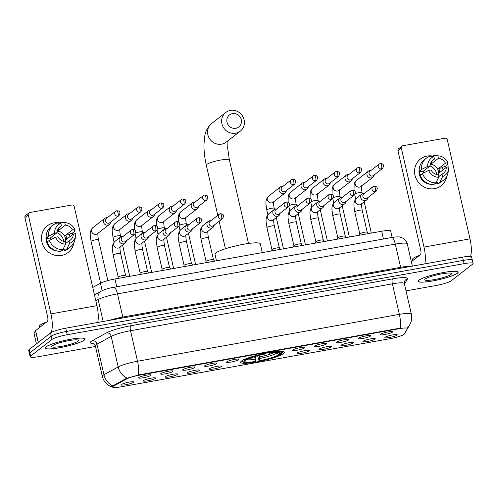 <?xml version="1.0" encoding="UTF-8"?>
<svg xmlns="http://www.w3.org/2000/svg" width="498" height="498" viewBox="0 0 498 498"><rect width="100%" height="100%" fill="white"/><g stroke="black" fill="none" stroke-linecap="round" stroke-linejoin="round"><path stroke-width="0.75" d="M283.462 353.58A22.391 3.349 167.1 0 0 284.277 352.341A22.391 3.349 167.1 0 0 265.092 353.343A22.391 3.349 167.1 0 0 241.437 361.106A22.391 3.349 167.1 0 0 240.621 362.345A22.391 3.349 167.1 0 0 259.813 361.343A22.391 3.349 167.1 0 0 283.462 353.58M358.548 338.217A6.337 0.946 -12.9 0 1 364.959 336.082A6.337 0.946 -12.9 0 1 370.624 335.658A6.337 0.946 -12.9 0 1 370.437 336.088A6.337 0.946 -12.9 0 1 363.472 338.341A6.337 0.946 -12.9 0 1 358.323 338.478A6.337 0.946 -12.9 0 1 358.548 338.217M336.58 342.151A6.337 0.946 -12.9 0 1 342.998 340.01A6.337 0.946 -12.9 0 1 348.662 339.592A6.337 0.946 -12.9 0 1 348.476 340.022A6.337 0.946 -12.9 0 1 341.504 342.275A6.337 0.946 -12.9 0 1 336.355 342.412A6.337 0.946 -12.9 0 1 336.58 342.151M314.618 346.085A6.337 0.946 -12.9 0 1 321.036 343.944A6.337 0.946 -12.9 0 1 326.7 343.527A6.337 0.946 -12.9 0 1 326.514 343.956A6.337 0.946 -12.9 0 1 319.542 346.203A6.337 0.946 -12.9 0 1 314.394 346.347A6.337 0.946 -12.9 0 1 314.618 346.085M292.656 350.013A6.337 0.946 -12.9 0 1 299.068 347.878A6.337 0.946 -12.9 0 1 304.732 347.461A6.337 0.946 -12.9 0 1 304.546 347.884A6.337 0.946 -12.9 0 1 297.58 350.138A6.337 0.946 -12.9 0 1 292.432 350.275A6.337 0.946 -12.9 0 1 292.656 350.013M226.764 361.816A6.337 0.946 -12.9 0 1 233.176 359.674A6.337 0.946 -12.9 0 1 238.841 359.257A6.337 0.946 -12.9 0 1 238.654 359.687A6.337 0.946 -12.9 0 1 231.688 361.934A6.337 0.946 -12.9 0 1 226.54 362.077A6.337 0.946 -12.9 0 1 226.764 361.816M204.796 365.744A6.337 0.946 -12.9 0 1 211.214 363.608A6.337 0.946 -12.9 0 1 216.879 363.191A6.337 0.946 -12.9 0 1 216.692 363.615A6.337 0.946 -12.9 0 1 209.72 365.868A6.337 0.946 -12.9 0 1 204.572 366.005A6.337 0.946 -12.9 0 1 204.796 365.744M182.834 369.678A6.337 0.946 -12.9 0 1 189.252 367.543A6.337 0.946 -12.9 0 1 194.917 367.119A6.337 0.946 -12.9 0 1 194.73 367.549A6.337 0.946 -12.9 0 1 187.758 369.802A6.337 0.946 -12.9 0 1 182.61 369.939A6.337 0.946 -12.9 0 1 182.834 369.678M160.873 373.612A6.337 0.946 -12.9 0 1 167.284 371.471A6.337 0.946 -12.9 0 1 172.949 371.054A6.337 0.946 -12.9 0 1 172.762 371.483A6.337 0.946 -12.9 0 1 165.797 373.737A6.337 0.946 -12.9 0 1 160.649 373.874A6.337 0.946 -12.9 0 1 160.873 373.612M138.905 377.546A6.337 0.946 -12.9 0 1 145.323 375.405A6.337 0.946 -12.9 0 1 150.987 374.988A6.337 0.946 -12.9 0 1 150.801 375.417A6.337 0.946 -12.9 0 1 143.829 377.665A6.337 0.946 -12.9 0 1 138.681 377.808A6.337 0.946 -12.9 0 1 138.905 377.546M380.509 334.283A6.337 0.946 -12.9 0 1 386.927 332.147A6.337 0.946 -12.9 0 1 392.592 331.73A6.337 0.946 -12.9 0 1 392.405 332.154A6.337 0.946 -12.9 0 1 385.433 334.407A6.337 0.946 -12.9 0 1 380.285 334.544A6.337 0.946 -12.9 0 1 380.509 334.283M363.142 341.223A6.337 0.946 -12.9 0 1 369.553 339.082A6.337 0.946 -12.9 0 1 375.218 338.665A6.337 0.946 -12.9 0 1 375.031 339.088A6.337 0.946 -12.9 0 1 368.059 341.342A6.337 0.946 -12.9 0 1 362.918 341.479A6.337 0.946 -12.9 0 1 363.142 341.223M341.174 345.151A6.337 0.946 -12.9 0 1 347.592 343.016A6.337 0.946 -12.9 0 1 353.256 342.593A6.337 0.946 -12.9 0 1 353.07 343.022A6.337 0.946 -12.9 0 1 346.098 345.276A6.337 0.946 -12.9 0 1 340.949 345.413A6.337 0.946 -12.9 0 1 341.174 345.151M319.212 349.086A6.337 0.946 -12.9 0 1 325.624 346.95A6.337 0.946 -12.9 0 1 331.295 346.527A6.337 0.946 -12.9 0 1 331.108 346.957A6.337 0.946 -12.9 0 1 324.136 349.21A6.337 0.946 -12.9 0 1 318.988 349.347A6.337 0.946 -12.9 0 1 319.212 349.086M297.25 353.02A6.337 0.946 -12.9 0 1 303.662 350.878A6.337 0.946 -12.9 0 1 309.326 350.461A6.337 0.946 -12.9 0 1 309.14 350.891A6.337 0.946 -12.9 0 1 302.168 353.138A6.337 0.946 -12.9 0 1 297.026 353.281A6.337 0.946 -12.9 0 1 297.25 353.02M209.39 368.75A6.337 0.946 -12.9 0 1 215.808 366.609A6.337 0.946 -12.9 0 1 221.473 366.192A6.337 0.946 -12.9 0 1 221.286 366.621A6.337 0.946 -12.9 0 1 214.314 368.869A6.337 0.946 -12.9 0 1 209.166 369.012A6.337 0.946 -12.9 0 1 209.39 368.75M187.429 372.685A6.337 0.946 -12.9 0 1 193.84 370.543A6.337 0.946 -12.9 0 1 199.511 370.126A6.337 0.946 -12.9 0 1 199.325 370.549A6.337 0.946 -12.9 0 1 192.353 372.803A6.337 0.946 -12.9 0 1 187.204 372.94A6.337 0.946 -12.9 0 1 187.429 372.685M165.467 376.613A6.337 0.946 -12.9 0 1 171.878 374.477A6.337 0.946 -12.9 0 1 177.543 374.054A6.337 0.946 -12.9 0 1 177.356 374.484A6.337 0.946 -12.9 0 1 170.384 376.737A6.337 0.946 -12.9 0 1 165.243 376.874A6.337 0.946 -12.9 0 1 165.467 376.613M143.499 380.547A6.337 0.946 -12.9 0 1 149.917 378.412A6.337 0.946 -12.9 0 1 155.581 377.988A6.337 0.946 -12.9 0 1 155.395 378.418A6.337 0.946 -12.9 0 1 148.423 380.671A6.337 0.946 -12.9 0 1 143.275 380.808A6.337 0.946 -12.9 0 1 143.499 380.547M121.537 384.481A6.337 0.946 -12.9 0 1 127.949 382.34A6.337 0.946 -12.9 0 1 133.62 381.922A6.337 0.946 -12.9 0 1 133.433 382.352A6.337 0.946 -12.9 0 1 126.461 384.599A6.337 0.946 -12.9 0 1 121.313 384.742A6.337 0.946 -12.9 0 1 121.537 384.481M385.103 337.289A6.337 0.946 -12.9 0 1 391.515 335.148A6.337 0.946 -12.9 0 1 397.186 334.731A6.337 0.946 -12.9 0 1 396.999 335.16A6.337 0.946 -12.9 0 1 390.027 337.407A6.337 0.946 -12.9 0 1 384.879 337.551A6.337 0.946 -12.9 0 1 385.103 337.289M404.376 333.971A11.41 1.706 -12.9 0 1 404.015 334.351A11.41 1.706 -12.9 0 1 390.27 338.634L120.678 386.902A11.41 1.706 -12.9 0 1 112.598 387.089A11.41 1.706 -12.9 0 1 113.706 386.018L126.467 379.015A11.41 1.706 -12.9 0 1 139.521 375.181L399.328 328.661A11.41 1.706 -12.9 0 1 407.408 328.475A11.41 1.706 -12.9 0 1 407.358 328.724L404.376 333.971M92.765 287.471L100.453 283.256A12.674 1.892 -12.9 0 1 114.951 278.992L381.673 231.234A12.674 1.892 -12.9 0 1 390.656 231.028L392.125 237.44M457.394 273.265A20.493 3.063 167.1 0 0 458.141 272.132A20.493 3.063 167.1 0 0 440.581 273.047A20.493 3.063 167.1 0 0 418.936 280.15A20.493 3.063 167.1 0 0 418.189 281.283A20.493 3.063 167.1 0 0 435.75 280.362A20.493 3.063 167.1 0 0 457.394 273.265M84.324 340.059A20.493 3.063 167.1 0 0 85.071 338.926A20.493 3.063 167.1 0 0 67.51 339.841A20.493 3.063 167.1 0 0 45.866 346.944A20.493 3.063 167.1 0 0 45.119 348.077A20.493 3.063 167.1 0 0 62.68 347.162A20.493 3.063 167.1 0 0 84.324 340.059M471.892 260.877A12.674 1.892 167.1 0 0 472.353 260.18L471.606 256.918A12.674 1.892 167.1 0 0 462.623 257.124L65.767 328.182A12.674 1.892 167.1 0 0 50.503 332.938L29.133 349.559L29.88 352.814A12.674 1.892 167.1 0 0 29.413 353.518A12.674 1.892 167.1 0 1 29.88 352.814L51.25 336.194L29.88 352.814L30.627 356.07A12.674 1.892 167.1 0 0 30.16 356.773A12.674 1.892 167.1 0 0 39.143 356.568L95.479 346.477M65.767 328.182L66.514 331.438A12.674 1.892 167.1 0 0 51.25 336.194A12.674 1.892 167.1 0 1 66.514 331.438L463.37 260.386L66.514 331.438L67.261 334.7A12.674 1.892 167.1 0 0 51.997 339.449L30.627 356.07M472.353 260.18A12.674 1.892 167.1 0 0 463.37 260.386A12.674 1.892 167.1 0 1 472.353 260.18L473.1 263.436A12.674 1.892 167.1 0 0 464.117 263.641L67.261 334.7M112.604 386.454L113.569 385.427L126.336 378.43L139.428 374.776L400.255 328.12A14.791 4.47 79.8 0 0 399.371 314.363A16.901 2.527 -12.9 0 1 411.348 314.089L404.351 283.549A16.901 2.527 167.1 0 0 392.38 283.823L130.52 330.709A16.901 2.527 167.1 0 0 111.185 336.399L96.961 344.199A16.901 2.527 167.1 0 0 95.94 344.846A16.901 2.527 167.1 0 0 95.323 345.78C94.284 343.869 93.599 343.047 93.263 343.303M405.328 332.303L409.786 324.74A14.791 14.486 -150.4 0 1 407.289 327.952L407.221 328.132M406.032 290.876L435.999 285.51A12.674 1.892 167.1 0 0 451.269 280.754L472.639 264.133A12.674 1.892 167.1 0 0 473.1 263.436M29.133 349.559A12.674 1.892 167.1 0 0 28.672 350.256L30.16 356.773M419.135 280.113A20.281 3.032 167.1 0 0 418.395 281.233A20.281 3.032 167.1 0 0 435.775 280.324A20.281 3.032 167.1 0 0 457.195 273.296A20.281 3.032 167.1 0 0 457.936 272.176A20.281 3.032 167.1 0 0 440.556 273.085A20.281 3.032 167.1 0 0 419.135 280.113M419.627 255.287A21.128 3.156 167.1 0 0 413.303 258.263A21.128 3.156 167.1 0 0 412.537 259.433L412.805 260.597M451.088 274.392A13.776 2.06 167.1 0 0 451.369 273.365A13.776 2.06 167.1 0 0 438.769 274.46A13.776 2.06 167.1 0 0 425.242 279.017A13.776 2.06 167.1 0 0 424.825 279.44A13.776 2.06 167.1 0 0 435.538 279.366A13.776 2.06 167.1 0 0 451.088 274.392M426.039 278.507L426.923 278.706L426.518 278.258M426.923 278.706L426.176 278.432M427.097 156.061A16.901 15.911 -127.9 0 1 433.079 156.135A16.901 15.911 -127.9 0 0 427.097 156.061A16.901 15.911 -127.9 0 0 414.971 175.19A16.901 15.911 -127.9 0 0 434.561 188.642A16.901 15.911 -127.9 0 1 416.235 178.826A16.901 15.911 -127.9 0 1 420.455 159.011A16.901 15.911 -127.9 0 1 427.097 156.061M445.579 166.22A16.901 15.911 -127.9 0 1 446.09 167.477A16.901 15.911 -127.9 0 0 445.579 166.22M446.899 175.999A16.901 15.911 -127.9 0 1 434.561 188.642A16.901 15.911 -127.9 0 0 441.203 185.692L441.203 185.692A16.901 15.911 -127.9 0 0 446.899 175.999M470.548 256.433A16.901 5.111 -100.2 0 0 469.994 238.847L447.335 139.888A2.11 1.992 52.1 0 0 444.882 138.207L402.857 145.733A2.11 1.992 52.1 0 0 401.344 148.124L397.97 150.751L420.636 249.71A4.227 1.276 79.8 0 1 420.443 254.652L411.367 261.711M424.782 263.903A16.901 5.111 -100.2 0 0 424.01 247.083L401.344 148.124M397.97 150.751A2.11 1.992 -127.9 0 1 398.655 148.728L402.029 146.101M430.079 165.94A10.564 9.948 -127.9 0 1 436.858 174.624M430.502 163.574A8.454 7.956 52.1 0 1 431.679 163.587L438.427 158.339A8.454 7.956 -127.9 0 1 445.461 163.17L438.713 168.417A8.454 7.956 52.1 0 1 439.647 172.489L446.395 167.241A8.454 7.956 -127.9 0 1 443.438 173.248A8.454 7.956 -127.9 0 1 442.043 174.107L438.539 176.834M430.291 164.352A8.454 7.956 -127.9 0 1 438.252 175.582M430.67 184.31A12.251 11.535 -127.9 0 1 419.198 169.563M420.362 175.147A12.251 11.535 -127.9 0 1 419.714 171.816L420.835 170.945L419.229 171.231A13.944 13.129 -127.9 0 1 424.066 159.945L426.319 158.196A13.944 13.129 -127.9 0 1 429.855 156.272L433.889 156.54L434.461 159.049L431.884 161.053M435.202 183.413A12.251 11.535 -127.9 0 0 436.148 183.102L437.275 182.231L437.655 183.88L439.902 182.131L442.616 176.616L442.043 174.107M446.395 167.241L448.835 166.805A10.987 10.34 -127.9 0 1 448.686 169.021L448.125 172.302A13.944 13.129 -127.9 0 1 443.438 180.208L441.191 181.957A13.944 13.129 -127.9 0 1 437.655 183.88M433.69 184.59A13.944 13.129 -127.9 0 1 420.163 175.302L422.41 173.553L428.604 170.428L431.044 169.986A8.454 7.956 -127.9 0 0 438.078 174.817L438.651 177.325L435.937 182.841L433.69 184.59M443.438 180.208A13.944 13.129 -127.9 0 1 439.902 182.131M435.937 182.841A13.944 13.129 -127.9 0 1 422.41 173.553M423.518 172.993A8.454 7.956 52.1 0 1 423.362 171.163L430.11 165.915L427.67 166.351L421.482 169.482L419.229 171.231M421.482 169.482A13.944 13.129 -127.9 0 1 426.319 158.196M448.686 169.021A10.987 10.34 -127.9 0 1 442.616 176.616M438.651 177.325A10.987 10.34 -127.9 0 1 428.604 170.428M427.67 166.351A10.987 10.34 -127.9 0 1 433.889 156.54M430.11 165.915A8.454 7.956 -127.9 0 1 433.067 159.908A8.454 7.956 -127.9 0 1 434.461 159.049M437.381 182.698A12.251 11.535 -127.9 0 1 434.53 183.936M443.021 169.862A12.251 11.535 -127.9 0 0 442.361 167.764L443.488 166.886L445.094 166.6L447.341 164.85L447.901 162.728L445.461 163.17M438.427 158.339L437.854 155.83L433.82 155.563L432.669 156.459M433.82 155.563A13.944 13.129 -127.9 0 1 435.134 155.6L438.452 155.862A10.987 10.34 -127.9 0 1 447.901 162.728M437.854 155.83A10.987 10.34 -127.9 0 1 438.452 155.862M431.679 163.587L431.287 161.881M442.361 167.764L438.713 168.417M436.148 183.102L436.043 182.629M423.362 171.163L419.714 171.816M46.065 346.913A20.281 3.032 167.1 0 0 45.33 348.034A20.281 3.032 167.1 0 0 62.704 347.125A20.281 3.032 167.1 0 0 84.125 340.097A20.281 3.032 167.1 0 0 84.865 338.976A20.281 3.032 167.1 0 0 67.485 339.885A20.281 3.032 167.1 0 0 46.065 346.913M46.557 322.088A21.128 3.156 167.1 0 0 40.238 325.063A21.128 3.156 167.1 0 0 39.467 326.227L39.734 327.391M78.024 341.192A13.776 2.06 167.1 0 0 78.298 340.159A13.776 2.06 167.1 0 0 65.705 341.261A13.776 2.06 167.1 0 0 52.172 345.817A13.776 2.06 167.1 0 0 51.755 346.241A13.776 2.06 167.1 0 0 62.468 346.16A13.776 2.06 167.1 0 0 78.024 341.192M52.969 345.307L53.859 345.506L53.448 345.058M53.859 345.506L53.112 345.232M232.466 113.619A7.607 7.159 52.1 0 0 227.013 122.228A7.607 7.159 52.1 0 0 235.828 128.279A7.607 7.159 52.1 0 0 241.287 119.669A7.607 7.159 52.1 0 0 232.466 113.619M235.635 133.227A11.834 11.137 -127.9 0 1 222.811 126.355A11.834 11.137 -127.9 0 1 225.762 112.486A11.834 11.137 -127.9 0 1 230.412 110.419A11.834 11.137 -127.9 0 1 243.236 117.291A11.834 11.137 -127.9 0 1 240.285 131.161A11.834 11.137 -127.9 0 1 235.635 133.227M262.303 252.611L260.292 243.833A23.238 3.474 167.1 0 0 240.378 244.873A23.238 3.474 167.1 0 0 215.833 252.922A23.238 3.474 167.1 0 0 214.987 254.21L216.499 260.809M241.922 360.764A20.96 3.131 167.1 0 0 241.835 361.206A20.96 3.131 167.1 0 0 242.177 361.616L243.173 362.227A20.113 3.007 167.1 0 0 255.144 361.841L255.667 361.436L255.754 359.189L255.312 356.387M277.71 352.354L279.944 353.873L281.781 353.543A20.113 3.007 167.1 0 0 281.93 353.35L282.565 352.366A20.96 3.131 167.1 0 0 282.69 351.849A20.96 3.131 167.1 0 0 282.422 351.488M242.14 360.471L243.124 361.143A20.113 3.007 167.1 0 0 243.173 362.227M243.261 359.593L244.244 360.266A20.113 3.007 167.1 0 1 265.795 353.555L265.808 353.2M269.798 351.856L269.754 352.845A20.113 3.007 167.1 0 1 281.93 353.35M243.124 361.143L244.954 360.813A18.171 2.714 167.1 0 0 244.854 360.95A18.171 2.714 167.1 0 0 255.667 361.436M265.795 353.555L265.272 353.96A18.171 2.714 167.1 0 0 246.08 359.936L244.244 360.266M279.944 353.873A18.171 2.714 167.1 0 0 279.864 352.933A18.171 2.714 167.1 0 0 269.237 353.25L269.754 352.845M245.439 360.054L244.954 360.813M269.237 353.25L268.833 352.634M281.264 353.462L280.654 354.42A20.113 3.007 167.1 0 1 259.109 361.131L257.609 355.746M259.109 361.131L259.626 360.726A18.171 2.714 167.1 0 0 278.818 354.75L280.654 354.42M259.197 355.335L259.626 360.726M278.818 354.75L275.923 352.522M370.842 170.565A3.803 3.579 52.1 0 0 367.001 174.891A3.803 3.579 52.1 0 0 374.21 174.898M380.242 163.612A2.745 2.583 52.1 0 0 379.165 164.091L370.008 171.206A2.745 2.583 52.1 0 0 372.299 176.024A2.745 2.583 52.1 0 0 373.382 175.545L382.539 168.424C384.319 165.355 383.597 163.736 380.366 163.556A2.745 0.828 -100.2 0 1 381.58 165.685A2.745 0.828 79.8 0 1 381.456 168.903A2.745 2.583 52.1 0 0 382.539 168.424M348.874 174.493A3.803 3.579 52.1 0 0 345.039 178.826A3.803 3.579 52.1 0 0 352.248 178.832M358.28 167.54A2.745 2.583 52.1 0 0 357.203 168.019L348.046 175.14A2.745 2.583 52.1 0 0 350.337 179.959A2.745 2.583 52.1 0 0 351.42 179.479L360.571 172.358C362.357 169.289 361.635 167.664 358.404 167.484A2.745 0.828 -100.2 0 1 359.618 169.619A2.745 0.828 79.8 0 1 359.494 172.837A2.745 2.583 52.1 0 0 360.571 172.358M326.912 178.427A3.803 3.579 52.1 0 0 323.078 182.754A3.803 3.579 52.1 0 0 330.286 182.766M336.318 171.474A2.745 2.583 52.1 0 0 335.235 171.953L326.084 179.075A2.745 2.583 52.1 0 0 328.375 183.887A2.745 2.583 52.1 0 0 329.452 183.407L338.609 176.292C340.395 173.223 339.667 171.598 336.436 171.418A2.745 0.828 -100.2 0 1 337.656 173.553A2.745 0.828 79.8 0 1 337.532 176.771A2.745 2.583 52.1 0 0 338.609 176.292M304.95 182.361A3.803 3.579 52.1 0 0 301.109 186.688A3.803 3.579 52.1 0 0 308.318 186.7M314.35 175.408A2.745 2.583 52.1 0 0 313.273 175.887L304.116 183.009A2.745 2.583 52.1 0 0 306.407 187.821A2.745 2.583 52.1 0 0 307.49 187.341L316.647 180.22C318.427 177.157 317.705 175.533 314.475 175.352A2.745 0.828 -100.2 0 1 315.688 177.487A2.745 0.828 79.8 0 1 315.564 180.699A2.745 2.583 52.1 0 0 316.647 180.22M282.982 186.296A3.803 3.579 52.1 0 0 279.148 190.622A3.803 3.579 52.1 0 0 286.356 190.628M292.388 179.342A2.745 2.583 52.1 0 0 291.311 179.822L282.154 186.937A2.745 2.583 52.1 0 0 284.445 191.755A2.745 2.583 52.1 0 0 285.528 191.276L294.679 184.154C296.466 181.085 295.744 179.467 292.513 179.286A2.745 0.828 -100.2 0 1 293.727 181.415A2.745 0.828 79.8 0 1 293.602 184.634A2.745 2.583 52.1 0 0 294.679 184.154M195.129 202.026A3.803 3.579 52.1 0 0 191.294 206.353A3.803 3.579 52.1 0 0 198.503 206.359M204.535 195.073A2.745 2.583 52.1 0 0 203.452 195.552L194.301 202.667A2.745 2.583 52.1 0 0 196.592 207.485A2.745 2.583 52.1 0 0 197.669 207.006L206.826 199.885C208.612 196.816 207.89 195.197 204.653 195.017A2.745 0.828 -100.2 0 1 205.873 197.146A2.745 0.828 79.8 0 1 205.749 200.364A2.745 2.583 52.1 0 0 206.826 199.885M173.167 205.96A3.803 3.579 52.1 0 0 169.326 210.287A3.803 3.579 52.1 0 0 176.535 210.293M182.567 199.001A2.745 2.583 52.1 0 0 181.49 199.48L172.333 206.602A2.745 2.583 52.1 0 0 174.63 211.42A2.745 2.583 52.1 0 0 175.707 210.94L184.864 203.819C186.644 200.75 185.922 199.125 182.691 198.945A2.745 0.828 -100.2 0 1 183.905 201.08A2.745 0.828 79.8 0 1 183.781 204.298A2.745 2.583 52.1 0 0 184.864 203.819M151.199 209.888A3.803 3.579 52.1 0 0 147.364 214.215A3.803 3.579 52.1 0 0 154.573 214.227M160.605 202.935A2.745 2.583 52.1 0 0 159.528 203.414L150.371 210.536A2.745 2.583 52.1 0 0 152.662 215.348A2.745 2.583 52.1 0 0 153.745 214.868L162.896 207.753C164.682 204.684 163.96 203.06 160.73 202.879A2.745 0.828 -100.2 0 1 161.943 205.014A2.745 0.828 79.8 0 1 161.819 208.232A2.745 2.583 52.1 0 0 162.896 207.753M129.237 213.823A3.803 3.579 52.1 0 0 125.403 218.149A3.803 3.579 52.1 0 0 132.611 218.161M138.643 206.869A2.745 2.583 52.1 0 0 137.56 207.349L128.409 214.47A2.745 2.583 52.1 0 0 130.7 219.282A2.745 2.583 52.1 0 0 131.777 218.803L140.934 211.681C142.721 208.618 141.998 206.994 138.761 206.813A2.745 0.828 -100.2 0 1 139.982 208.948A2.745 0.828 79.8 0 1 139.857 212.16A2.745 2.583 52.1 0 0 140.934 211.681M107.275 217.757A3.803 3.579 52.1 0 0 103.435 222.083A3.803 3.579 52.1 0 0 110.643 222.089M116.675 210.803A2.745 2.583 52.1 0 0 115.598 211.283L106.441 218.398A2.745 2.583 52.1 0 0 108.738 223.216A2.745 2.583 52.1 0 0 109.815 222.737L118.972 215.615C120.753 212.546 120.03 210.928 116.8 210.747A2.745 0.828 -100.2 0 1 118.014 212.876A2.745 0.828 79.8 0 1 117.889 216.095A2.745 2.583 52.1 0 0 118.972 215.615M359.805 233.892A3.803 0.566 -12.9 0 1 359.805 233.848A3.803 0.566 -12.9 0 1 359.942 233.68A3.803 0.566 -12.9 0 1 363.82 232.392A3.803 0.566 -12.9 0 1 367.2 232.155A3.803 0.566 -12.9 0 1 367.219 232.193M364.598 193.218A3.803 3.579 52.1 0 0 360.757 197.544A3.803 3.579 52.1 0 0 367.966 197.55M373.998 186.264A2.745 2.583 52.1 0 0 372.921 186.744L363.764 193.865A2.745 2.583 52.1 0 0 366.055 198.677A2.745 2.583 52.1 0 0 367.138 198.198L376.295 191.076C378.075 188.014 377.353 186.389 374.123 186.208A2.745 0.828 -100.2 0 1 375.336 188.344A2.745 0.828 79.8 0 1 375.212 191.556A2.745 2.583 52.1 0 0 376.295 191.076M337.843 237.82A3.803 0.566 -12.9 0 1 337.843 237.776A3.803 0.566 -12.9 0 1 337.98 237.614A3.803 0.566 -12.9 0 1 341.858 236.326A3.803 0.566 -12.9 0 1 345.239 236.083A3.803 0.566 -12.9 0 1 345.257 236.127M342.63 197.152A3.803 3.579 52.1 0 0 338.796 201.478A3.803 3.579 52.1 0 0 346.004 201.485M352.036 190.199A2.745 2.583 52.1 0 0 350.959 190.672L341.802 197.793A2.745 2.583 52.1 0 0 344.093 202.611A2.745 2.583 52.1 0 0 345.176 202.132L354.327 195.011C356.114 191.942 355.391 190.317 352.161 190.136A2.745 0.828 -100.2 0 1 353.375 192.272A2.745 0.828 79.8 0 1 353.25 195.49A2.745 2.583 52.1 0 0 354.327 195.011M320.668 201.08A3.803 3.579 52.1 0 0 316.834 205.406A3.803 3.579 52.1 0 0 322.735 207.772L317.27 212.024A3.803 3.579 52.1 0 1 311.648 210.48A3.803 3.579 52.1 0 1 312.601 206.023C308.492 210.691 310.304 214.408 310.839 219.767L315.875 241.735A3.803 0.566 -12.9 0 1 315.881 241.711A3.803 0.566 -12.9 0 1 316.018 241.542A3.803 0.566 -12.9 0 1 319.897 240.254A3.803 0.566 -12.9 0 1 323.27 240.017A3.803 0.566 -12.9 0 1 323.289 240.055M330.074 194.127A2.745 2.583 52.1 0 0 328.991 194.606L319.841 201.727A2.745 2.583 52.1 0 0 322.131 206.546A2.745 2.583 52.1 0 0 323.208 206.066L332.365 198.945C334.152 195.876 333.423 194.251 330.193 194.071A2.745 0.828 -100.2 0 1 331.413 196.206A2.745 0.828 79.8 0 1 331.288 199.424A2.745 2.583 52.1 0 0 332.365 198.945M322.735 207.772A3.803 3.579 52.1 0 0 324.042 205.419M293.913 245.688A3.803 0.566 -12.9 0 1 293.913 245.645A3.803 0.566 -12.9 0 1 294.05 245.477A3.803 0.566 -12.9 0 1 297.929 244.188A3.803 0.566 -12.9 0 1 301.309 243.952A3.803 0.566 -12.9 0 1 301.327 243.989M298.707 205.014A3.803 3.579 52.1 0 0 294.866 209.341A3.803 3.579 52.1 0 0 302.074 209.353M308.106 198.061A2.745 2.583 52.1 0 0 307.029 198.54L297.872 205.662A2.745 2.583 52.1 0 0 300.163 210.473A2.745 2.583 52.1 0 0 301.246 209.994L310.403 202.873C312.184 199.81 311.462 198.185 308.231 198.005A2.745 0.828 -100.2 0 1 309.445 200.14A2.745 0.828 79.8 0 1 309.32 203.352A2.745 2.583 52.1 0 0 310.403 202.873M271.952 249.623A3.803 0.566 -12.9 0 1 271.952 249.579A3.803 0.566 -12.9 0 1 272.089 249.411A3.803 0.566 -12.9 0 1 275.967 248.122A3.803 0.566 -12.9 0 1 279.347 247.886A3.803 0.566 -12.9 0 1 279.366 247.923M276.739 208.948A3.803 3.579 52.1 0 0 272.904 213.275A3.803 3.579 52.1 0 0 280.113 213.281M286.145 201.995A2.745 2.583 52.1 0 0 285.068 202.474L275.911 209.596A2.745 2.583 52.1 0 0 278.201 214.408A2.745 2.583 52.1 0 0 279.285 213.928L288.435 206.807C290.222 203.744 289.5 202.12 286.269 201.939A2.745 0.828 -100.2 0 1 287.483 204.074A2.745 0.828 79.8 0 1 287.358 207.286A2.745 2.583 52.1 0 0 288.435 206.807M206.06 261.419A3.803 0.566 -12.9 0 1 206.06 261.375A3.803 0.566 -12.9 0 1 206.197 261.207A3.803 0.566 -12.9 0 1 210.075 259.919A3.803 0.566 -12.9 0 1 213.455 259.682A3.803 0.566 -12.9 0 1 213.474 259.719M210.847 220.745A3.803 3.579 52.1 0 0 207.012 225.071A3.803 3.579 52.1 0 0 214.221 225.084M220.253 213.791A2.745 2.583 52.1 0 0 219.176 214.271L210.019 221.392A2.745 2.583 52.1 0 0 212.31 226.204A2.745 2.583 52.1 0 0 213.393 225.725L222.544 218.603C224.33 215.541 223.608 213.916 220.377 213.735A2.745 0.828 -100.2 0 1 221.591 215.871A2.745 0.828 79.8 0 1 221.467 219.083A2.745 2.583 52.1 0 0 222.544 218.61M188.885 224.679A3.803 3.579 52.1 0 0 185.051 229.005A3.803 3.579 52.1 0 0 190.952 231.371L185.486 235.622A3.803 3.579 52.1 0 1 179.865 234.072A3.803 3.579 52.1 0 1 180.818 229.615C176.709 234.29 178.521 238.007 179.056 243.36L184.092 265.328A3.803 0.566 -12.9 0 1 184.098 265.31A3.803 0.566 -12.9 0 1 184.235 265.141A3.803 0.566 -12.9 0 1 188.113 263.853A3.803 0.566 -12.9 0 1 191.487 263.616A3.803 0.566 -12.9 0 1 191.506 263.654M198.291 217.726A2.745 2.583 52.1 0 0 197.208 218.205L188.057 225.326A2.745 2.583 52.1 0 0 190.348 230.138A2.745 2.583 52.1 0 0 191.425 229.659L200.582 222.538C202.369 219.475 201.64 217.85 198.409 217.67A2.745 0.828 -100.2 0 1 199.63 219.805A2.745 0.828 79.8 0 1 199.505 223.017A2.745 2.583 52.1 0 0 200.582 222.538M190.952 231.371A3.803 3.579 52.1 0 0 192.259 229.012M162.13 269.281A3.803 0.566 -12.9 0 1 162.13 269.237A3.803 0.566 -12.9 0 1 162.267 269.076A3.803 0.566 -12.9 0 1 166.145 267.787A3.803 0.566 -12.9 0 1 169.525 267.544A3.803 0.566 -12.9 0 1 169.544 267.588M166.923 228.613A3.803 3.579 52.1 0 0 163.083 232.94A3.803 3.579 52.1 0 0 170.291 232.946M176.323 221.66A2.745 2.583 52.1 0 0 175.246 222.133L166.089 229.254A2.745 2.583 52.1 0 0 168.38 234.072A2.745 2.583 52.1 0 0 169.463 233.593L178.62 226.472C180.401 223.403 179.678 221.778 176.448 221.598A2.745 0.828 -100.2 0 1 177.661 223.733A2.745 0.828 79.8 0 1 177.537 226.951A2.745 2.583 52.1 0 0 178.62 226.472M140.168 273.215A3.803 0.566 -12.9 0 1 140.168 273.172A3.803 0.566 -12.9 0 1 140.305 273.004A3.803 0.566 -12.9 0 1 144.183 271.715A3.803 0.566 -12.9 0 1 147.564 271.478A3.803 0.566 -12.9 0 1 147.582 271.516M144.955 232.541A3.803 3.579 52.1 0 0 141.121 236.874A3.803 3.579 52.1 0 0 148.329 236.88M154.361 225.588A2.745 2.583 52.1 0 0 153.284 226.067L144.127 233.189A2.745 2.583 52.1 0 0 146.418 238.007A2.745 2.583 52.1 0 0 147.501 237.527L156.652 230.406C158.439 227.337 157.717 225.712 154.486 225.532A2.745 0.828 -100.2 0 1 155.7 227.667A2.745 0.828 79.8 0 1 155.575 230.885A2.745 2.583 52.1 0 0 156.652 230.406M122.994 236.475A3.803 3.579 52.1 0 0 119.159 240.802A3.803 3.579 52.1 0 0 125.06 243.167L119.595 247.419A3.803 3.579 52.1 0 1 113.974 245.875A3.803 3.579 52.1 0 1 114.926 241.412C110.817 246.087 112.629 249.803 113.164 255.157L118.2 277.131A3.803 0.566 -12.9 0 1 118.207 277.106A3.803 0.566 -12.9 0 1 118.343 276.938A3.803 0.566 -12.9 0 1 122.222 275.649A3.803 0.566 -12.9 0 1 125.596 275.413A3.803 0.566 -12.9 0 1 125.614 275.45M132.4 229.522A2.745 2.583 52.1 0 0 131.316 230.001L122.166 237.123A2.745 2.583 52.1 0 0 124.456 241.935A2.745 2.583 52.1 0 0 125.533 241.455L134.69 234.34C136.477 231.271 135.749 229.646 132.518 229.466A2.745 0.828 -100.2 0 1 133.738 231.601A2.745 0.828 79.8 0 1 133.613 234.813A2.745 2.583 52.1 0 0 134.69 234.34M125.06 243.167A3.803 3.579 52.1 0 0 126.368 240.814M54.027 222.861A16.901 15.911 -127.9 0 1 60.015 222.936A16.901 15.911 -127.9 0 0 54.027 222.861A16.901 15.911 -127.9 0 0 41.9 241.991A16.901 15.911 -127.9 0 0 61.491 255.437A16.901 15.911 -127.9 0 1 43.17 245.626A16.901 15.911 -127.9 0 1 47.385 225.806A16.901 15.911 -127.9 0 1 54.027 222.861M72.515 233.02A16.901 15.911 -127.9 0 1 73.019 234.278A16.901 15.911 -127.9 0 0 72.515 233.02M73.835 242.8A16.901 15.911 -127.9 0 1 61.491 255.437A16.901 15.911 -127.9 0 0 68.139 252.492L68.139 252.492A16.901 15.911 -127.9 0 0 73.835 242.8M97.701 322.467A16.901 5.111 -100.2 0 0 96.929 305.648L74.264 206.689A2.11 1.992 52.1 0 0 71.818 205.008L29.793 212.534A2.11 1.992 52.1 0 0 28.274 214.924L24.9 217.545L47.565 316.504A4.227 1.276 79.8 0 1 47.372 321.453L35.613 330.597L38.315 342.412M51.02 332.589A16.901 5.111 -100.2 0 0 50.939 313.883L28.274 214.924M24.9 217.545A2.11 1.992 -127.9 0 1 25.585 215.528L28.959 212.901M34.057 333.411A2.11 0.317 -12.9 0 1 34.026 333.374A2.11 0.317 -12.9 0 1 34.038 333.324L35.545 330.672A2.11 0.317 -12.9 0 1 35.613 330.597M57.015 232.734A10.564 9.948 -127.9 0 1 63.788 241.424M57.432 230.375A8.454 7.956 52.1 0 1 58.608 230.381L65.363 225.133A8.454 7.956 -127.9 0 1 72.397 229.964L65.649 235.212A8.454 7.956 52.1 0 1 66.576 239.289L73.331 234.035A8.454 7.956 -127.9 0 1 70.374 240.048A8.454 7.956 -127.9 0 1 68.973 240.908L65.468 243.634M57.226 231.147A8.454 7.956 -127.9 0 1 65.182 242.383M57.6 251.104A12.251 11.535 -127.9 0 1 46.133 236.363M47.298 241.947A12.251 11.535 -127.9 0 1 46.644 238.617L47.771 237.739L46.165 238.032A13.944 13.129 -127.9 0 1 51.001 226.746L53.249 224.996A13.944 13.129 -127.9 0 1 56.784 223.073L60.824 223.341L61.397 225.843L58.82 227.847M62.138 250.208A12.251 11.535 -127.9 0 0 63.084 249.903L64.205 249.031L64.584 250.681L66.832 248.932L69.546 243.41L68.973 240.908M73.331 234.035L75.764 233.599A10.987 10.34 -127.9 0 1 75.621 235.822L75.055 239.102A13.944 13.129 -127.9 0 1 70.367 247.008L68.12 248.757A13.944 13.129 -127.9 0 1 64.584 250.681M60.619 251.39A13.944 13.129 -127.9 0 1 47.092 242.103L49.346 240.353L55.533 237.222L57.973 236.787A8.454 7.956 -127.9 0 0 65.008 241.617L65.58 244.12L62.873 249.641L60.619 251.39M70.367 247.008A13.944 13.129 -127.9 0 1 66.832 248.932M62.873 249.641A13.944 13.129 -127.9 0 1 49.346 240.353M50.454 239.793A8.454 7.956 52.1 0 1 50.292 237.963L57.04 232.715L54.599 233.151L48.412 236.282L46.165 238.032M48.412 236.282A13.944 13.129 -127.9 0 1 53.249 224.996M75.621 235.822A10.987 10.34 -127.9 0 1 69.546 243.41M65.58 244.12A10.987 10.34 -127.9 0 1 55.533 237.222M54.599 233.151A10.987 10.34 -127.9 0 1 60.824 223.341M57.04 232.715A8.454 7.956 -127.9 0 1 59.997 226.708A8.454 7.956 -127.9 0 1 61.397 225.843M64.31 249.492A12.251 11.535 -127.9 0 1 61.459 250.737M69.957 236.662A12.251 11.535 -127.9 0 0 69.297 234.558L70.417 233.686L72.023 233.4L74.277 231.651L74.831 229.528L72.397 229.964M65.363 225.133L64.784 222.631L60.75 222.363L59.598 223.26M60.75 222.363A13.944 13.129 -127.9 0 1 62.063 222.401L65.381 222.662A10.987 10.34 -127.9 0 1 74.831 229.528M64.784 222.631A10.987 10.34 -127.9 0 1 65.381 222.662M58.608 230.381L58.222 228.682M69.297 234.558L65.649 235.212M63.084 249.903L62.972 249.43M50.292 237.963L46.644 238.617M399.328 328.661L399.234 328.263M139.521 375.181L139.428 374.776M126.467 379.015L126.336 378.43M113.706 386.018L113.569 385.427M383.448 238.99L381.673 231.234M116.731 286.748L114.951 278.992M102.152 290.695L100.453 283.256M93.811 343.564A21.128 3.156 -12.9 0 1 91.041 341.485A21.128 3.156 -12.9 0 1 92.317 340.669L106.541 332.869A21.128 3.156 -12.9 0 1 130.713 325.76L392.573 278.874A21.128 3.156 -12.9 0 1 407.445 278.992L404.5 284.184M406.461 330.591A14.791 14.486 -150.4 0 1 405.353 332.259M113.301 387.45L109.604 386L107.412 384.518C104.804 382.358 103.105 379.625 102.314 376.326A16.901 2.527 -12.9 0 1 102.93 375.392A16.901 2.527 -12.9 0 1 103.951 374.739L118.182 366.939A16.901 2.527 -12.9 0 1 137.516 361.249L399.371 314.363L392.38 283.823A4.227 1.276 79.8 0 1 392.573 278.874M138.394 375.006A14.791 4.47 -100.2 0 0 137.516 361.249L130.52 330.709A4.227 1.276 79.8 0 1 130.713 325.76M127.058 378.131A14.791 12.936 -118.7 0 1 118.182 366.939L111.185 336.399A4.227 3.698 61.3 0 0 106.541 332.869M112.909 385.962A14.791 12.936 -118.7 0 1 103.951 374.739L96.961 344.199A4.227 3.698 61.3 0 0 92.317 340.669M464.117 263.641L462.623 257.124M51.997 339.449L50.503 332.938M407.445 278.992A4.227 4.14 29.6 0 0 404.706 280.978L404.351 283.549M391.559 237.54A8.454 2.552 79.8 0 1 395.3 244.107L117.484 293.851A16.901 2.527 167.1 0 0 98.15 299.541A8.454 7.389 -118.7 0 1 101.505 291.037C104.854 289.382 108.938 288.13 113.743 287.284L391.559 237.54C396.084 236.818 398.966 236.687 400.211 237.148L403.137 238.243C405.291 239.532 406.667 241.393 407.277 243.833A16.901 2.527 167.1 0 0 395.3 244.107L400.616 267.32A16.901 2.527 -12.9 0 1 410.968 266.374M95.821 300.817L98.15 299.541L103.173 321.484M113.743 287.284A8.454 2.552 79.8 0 1 117.484 293.851L122.801 317.064L400.616 267.32A2.11 0.641 -100.2 0 0 400.884 268.179M109.411 320.37A16.901 2.527 -12.9 0 1 122.801 317.064A2.11 0.641 -100.2 0 0 123.062 317.923M424.01 247.083L469.994 238.847M217.794 215.348L206.278 165.081C204.628 157.798 203.863 150.801 203.981 144.09L204.74 136.321C205.375 131.36 207.691 127.058 211.7 123.423A11.834 11.137 52.1 0 0 208.749 137.292A11.834 11.137 52.1 0 0 221.573 144.159A11.834 11.137 52.1 0 0 226.229 142.098L240.285 131.161M206.278 165.081A11.834 1.768 -12.9 0 1 206.714 164.427A11.834 1.768 -12.9 0 1 220.963 159.995A11.834 1.768 -12.9 0 1 229.341 159.802L227.692 148.149L227.991 140.729M246.734 359.575A16.253 2.428 167.1 0 0 255.754 359.189M249.815 358.218A15.631 2.341 167.1 0 0 255.592 357.62M259.719 358.479A16.253 2.428 167.1 0 0 276.583 353.225M259.558 356.91A15.631 2.341 167.1 0 0 274.205 352.628M354.003 190.454L354.115 184.671L354.918 182.249L356.381 180.469A3.803 3.579 52.1 0 0 359.78 187.086A3.803 3.579 52.1 0 0 361.05 186.476L372.902 177.251M355.242 193.734A3.803 0.566 -12.9 0 1 359.568 192.539A3.803 0.566 -12.9 0 1 362.04 192.514L362.307 193.685M380.366 163.556L379.165 164.091A2.745 2.583 52.1 0 0 381.456 168.903M332.035 194.388L332.154 188.605L332.957 186.184L334.419 184.403A3.803 3.579 52.1 0 0 337.812 191.02A3.803 3.579 52.1 0 0 339.088 190.404L350.941 181.185M333.274 197.669A3.803 0.566 -12.9 0 1 337.6 196.473A3.803 0.566 -12.9 0 1 340.072 196.449L340.339 197.619M358.404 167.484L357.203 168.019A2.745 2.583 52.1 0 0 359.494 172.837M310.073 198.322L310.186 192.539L310.989 190.118L312.451 188.337A3.803 3.579 52.1 0 0 315.85 194.955A3.803 3.579 52.1 0 0 317.12 194.338L328.979 185.119M311.312 201.603A3.803 0.566 -12.9 0 1 315.639 200.408A3.803 0.566 -12.9 0 1 318.11 200.383L318.378 201.553M336.436 171.418L335.235 171.953A2.745 2.583 52.1 0 0 337.532 176.771M288.112 202.256L288.224 196.473L289.027 194.052L290.49 192.265A3.803 3.579 52.1 0 0 293.888 198.889A3.803 3.579 52.1 0 0 295.158 198.272L307.011 189.053M289.35 205.531A3.803 0.566 -12.9 0 1 293.677 204.336A3.803 0.566 -12.9 0 1 296.148 204.317L296.416 205.487M314.475 175.352L313.273 175.887A2.745 2.583 52.1 0 0 315.564 180.699M267.856 214.682L266.772 209.944A3.803 0.566 -12.9 0 1 266.909 209.733A3.803 0.566 -12.9 0 1 271.709 208.27A3.803 0.566 -12.9 0 1 274.18 208.245L274.454 209.415M266.772 209.944C266.231 204.591 264.419 200.875 268.528 196.2A3.803 3.579 52.1 0 0 271.92 202.817A3.803 3.579 52.1 0 0 273.197 202.207L285.049 192.981M292.513 179.286L291.311 179.822A2.745 2.583 52.1 0 0 293.602 184.634M178.29 221.915L178.402 216.132L179.205 213.71L180.668 211.93A3.803 3.579 52.1 0 0 184.067 218.547A3.803 3.579 52.1 0 0 185.337 217.937L197.196 208.712M179.529 225.196A3.803 0.566 -12.9 0 1 183.855 224A3.803 0.566 -12.9 0 1 186.327 223.976L186.594 225.146M204.653 195.017L203.452 195.552A2.745 2.583 52.1 0 0 205.749 200.364M156.328 225.849L156.44 220.066L157.244 217.645L158.706 215.864A3.803 3.579 52.1 0 0 162.105 222.482A3.803 3.579 52.1 0 0 163.375 221.865L175.228 212.646M157.567 229.13A3.803 0.566 -12.9 0 1 161.894 227.935A3.803 0.566 -12.9 0 1 164.365 227.91L164.633 229.08M182.691 198.945L181.49 199.48A2.745 2.583 52.1 0 0 183.781 204.298M134.36 229.783L134.479 224L135.282 221.579L136.745 219.799A3.803 3.579 52.1 0 0 140.137 226.416A3.803 3.579 52.1 0 0 141.413 225.799L153.266 216.58M135.599 233.064A3.803 0.566 -12.9 0 1 139.926 231.869A3.803 0.566 -12.9 0 1 142.397 231.844L142.671 233.014M160.73 202.879L159.528 203.414A2.745 2.583 52.1 0 0 161.819 208.232M114.11 242.215L113.021 237.471A3.803 0.566 -12.9 0 1 113.164 237.266A3.803 0.566 -12.9 0 1 117.964 235.797A3.803 0.566 -12.9 0 1 120.435 235.778L120.703 236.948M113.021 237.471C112.486 232.118 110.674 228.401 114.777 223.727A3.803 3.579 52.1 0 0 118.175 230.35A3.803 3.579 52.1 0 0 119.445 229.734L131.304 220.514M138.761 206.813L137.56 207.349A2.745 2.583 52.1 0 0 139.857 212.16M100.621 283.163L91.059 241.406A3.803 0.566 -12.9 0 1 91.196 241.194A3.803 0.566 -12.9 0 1 96.002 239.731A3.803 0.566 -12.9 0 1 98.473 239.706L107.836 280.598M91.059 241.406C90.524 236.052 88.712 232.336 92.815 227.661A3.803 3.579 52.1 0 0 96.214 234.284A3.803 3.579 52.1 0 0 97.484 233.668L109.336 224.442M116.8 210.747L115.598 211.283A2.745 2.583 52.1 0 0 117.889 216.095M359.799 233.867L354.769 211.899A3.803 0.566 -12.9 0 1 354.906 211.687A3.803 0.566 -12.9 0 1 359.712 210.224A3.803 0.566 -12.9 0 1 362.183 210.2C361.019 203.402 361.89 204.354 361.822 203.427M361.99 193.903L356.524 198.154A3.803 3.579 52.1 0 0 359.923 204.771A3.803 3.579 52.1 0 0 361.193 204.161L366.659 199.91M374.123 186.208L372.921 186.744A2.745 2.583 52.1 0 0 375.212 191.556M337.837 237.801L332.807 215.833A3.803 0.566 -12.9 0 1 332.944 215.622A3.803 0.566 -12.9 0 1 337.75 214.159A3.803 0.566 -12.9 0 1 340.221 214.134C339.057 207.336 339.922 208.289 339.854 207.355M340.028 197.837L334.563 202.088A3.803 3.579 52.1 0 0 337.961 208.706A3.803 3.579 52.1 0 0 339.231 208.089L344.697 203.838M352.161 190.136L350.959 190.672A2.745 2.583 52.1 0 0 353.25 195.49M310.839 219.767A3.803 0.566 -12.9 0 1 310.982 219.556A3.803 0.566 -12.9 0 1 315.782 218.093A3.803 0.566 -12.9 0 1 318.253 218.068C317.095 211.264 317.961 212.216 317.892 211.289M330.193 194.071L328.991 194.606A2.745 2.583 52.1 0 0 331.288 199.424M293.907 245.67L288.877 223.695A3.803 0.566 -12.9 0 1 289.014 223.49A3.803 0.566 -12.9 0 1 293.82 222.021A3.803 0.566 -12.9 0 1 296.291 222.002C295.127 215.198 295.999 216.151 295.93 215.223M296.098 205.699L290.633 209.951A3.803 3.579 52.1 0 0 294.032 216.574A3.803 3.579 52.1 0 0 295.302 215.958L300.767 211.706M308.231 198.005L307.029 198.54A2.745 2.583 52.1 0 0 309.32 203.352M271.609 250.942L271.952 249.579L266.916 227.63A3.803 0.566 -12.9 0 1 267.053 227.418A3.803 0.566 -12.9 0 1 271.858 225.955A3.803 0.566 -12.9 0 1 274.33 225.93C273.165 219.132 274.031 220.085 273.962 219.157M274.137 209.633L268.671 213.885A3.803 3.579 52.1 0 0 272.07 220.502A3.803 3.579 52.1 0 0 273.34 219.892L278.805 215.64M286.269 201.939L285.068 202.474A2.745 2.583 52.1 0 0 287.358 207.286M205.718 262.739L206.06 261.375L201.024 239.426A3.803 0.566 -12.9 0 1 201.161 239.221A3.803 0.566 -12.9 0 1 205.967 237.751A3.803 0.566 -12.9 0 1 208.438 237.733C207.274 230.929 208.139 231.881 208.071 230.954M208.245 221.429L202.779 225.681A3.803 3.579 52.1 0 0 206.178 232.305A3.803 3.579 52.1 0 0 207.448 231.688L212.914 227.437M220.377 213.735L219.176 214.271A2.745 2.583 52.1 0 0 221.467 219.083M179.056 243.36A3.803 0.566 -12.9 0 1 179.199 243.149A3.803 0.566 -12.9 0 1 183.999 241.686A3.803 0.566 -12.9 0 1 186.47 241.661C185.312 234.863 186.177 235.815 186.109 234.888M198.409 217.67L197.208 218.205A2.745 2.583 52.1 0 0 199.505 223.017M162.124 269.262L157.094 247.294A3.803 0.566 -12.9 0 1 157.231 247.083A3.803 0.566 -12.9 0 1 162.037 245.62A3.803 0.566 -12.9 0 1 164.508 245.595C163.344 238.797 164.216 239.75 164.147 238.816M164.315 229.298L158.85 233.55A3.803 3.579 52.1 0 0 162.248 240.167A3.803 3.579 52.1 0 0 163.518 239.55L168.984 235.299M176.448 221.598L175.246 222.133A2.745 2.583 52.1 0 0 177.537 226.951M139.826 274.535L140.168 273.172L135.132 251.229A3.803 0.566 -12.9 0 1 135.269 251.017A3.803 0.566 -12.9 0 1 140.075 249.554A3.803 0.566 -12.9 0 1 142.546 249.529C141.382 242.725 142.247 243.678 142.179 242.75M142.353 233.232L136.888 237.484A3.803 3.579 52.1 0 0 140.287 244.101A3.803 3.579 52.1 0 0 141.557 243.485L147.022 239.233M154.486 225.532L153.284 226.067A2.745 2.583 52.1 0 0 155.575 230.885M113.164 255.157A3.803 0.566 -12.9 0 1 113.307 254.951A3.803 0.566 -12.9 0 1 118.107 253.482A3.803 0.566 -12.9 0 1 120.578 253.463C119.42 246.659 120.286 247.612 120.217 246.684M132.518 229.466L131.316 230.001A2.745 2.583 52.1 0 0 133.613 234.813M50.939 313.883L96.929 305.648M38.246 342.468L35.545 330.672M34.038 333.324L36.447 343.869L34.026 333.374M409.786 324.74L410.433 323.457C411.753 320.432 412.058 317.313 411.348 314.089M102.314 376.326L95.323 345.78M407.277 243.833L412.381 266.125M94.464 294.897L101.505 291.037M418.295 280.804L418.395 281.233M457.836 271.752L457.936 272.176M45.231 347.604L45.33 348.034M84.766 338.547L84.865 338.976M211.7 123.423L225.762 112.486M225.438 248.745L219.145 221.255M241.76 360.869L241.835 361.206M282.615 351.513L282.69 351.849M248.508 243.46L229.341 159.802M355.709 198.951L354.719 194.637M356.381 180.469L368.234 171.25M371.327 233.089L364.175 201.839M361.673 185.742C361.741 186.669 360.876 185.717 362.04 192.514M333.747 202.885L332.757 198.571M334.419 184.403L346.272 175.184M349.366 237.017L342.213 205.774M339.711 189.67C339.779 190.603 338.914 189.651 340.072 196.449M311.785 206.819L310.796 202.505M312.451 188.337L324.31 179.112M327.404 240.951L320.245 209.708M317.749 193.604C317.817 194.531 316.946 193.579 318.11 200.383M289.817 210.754L288.828 206.433M290.49 192.265L302.342 183.046M305.436 244.885L298.283 213.642M295.781 197.538C295.849 198.465 294.984 197.513 296.148 204.317M268.528 196.2L280.38 186.98M283.474 248.819L276.322 217.57M273.819 201.472C273.888 202.4 273.022 201.447 274.18 208.245M180.002 230.412L179.012 226.098M180.668 211.93L192.527 202.711M195.621 264.55L188.462 233.301M185.966 217.203C186.034 218.13 185.163 217.178 186.327 223.976M158.034 234.346L157.044 230.032M158.706 215.864L170.559 206.645M173.653 268.478L166.5 237.235M163.998 221.131C164.072 222.064 163.201 221.112 164.365 227.91M136.072 238.281L135.083 233.967M136.745 219.799L148.597 210.579M151.691 272.412L144.538 241.169M142.036 225.065C142.104 225.992 141.239 225.04 142.397 231.844M114.777 223.727L126.635 214.507M129.729 276.346L122.57 245.103M120.074 228.999C120.143 229.927 119.271 228.974 120.435 235.778M92.815 227.661L104.667 218.441M98.106 232.933C98.181 233.861 97.309 232.908 98.473 239.706M359.805 233.848L359.469 235.212M362.183 210.2L367.213 232.174L368.414 233.612M356.524 198.154C352.422 202.829 354.234 206.546 354.769 211.899M337.843 237.776L337.501 239.146M345.239 236.083L346.446 237.54M345.251 236.102L340.221 214.134M334.563 202.088C330.454 206.757 332.272 210.48 332.807 215.833M315.881 241.711L315.539 243.074M312.601 206.023L318.066 201.771M323.27 240.017L324.484 241.474M323.289 240.036L318.253 218.068M293.913 245.645L293.577 247.008M296.291 222.002L301.321 243.97L302.523 245.408M290.633 209.951C286.531 214.626 288.342 218.342 288.877 223.695M279.347 247.886L280.555 249.342M279.359 247.904L274.33 225.93M268.671 213.885C264.562 218.56 266.38 222.276 266.916 227.63M213.455 259.682L214.663 261.139M213.468 259.701L208.438 237.733M202.779 225.681C198.671 230.356 200.489 234.072 201.024 239.426M184.098 265.31L183.756 266.673M180.818 229.615L186.283 225.364M191.487 263.616L192.701 265.073M191.506 263.635L186.47 241.661M162.13 269.237L161.794 270.607M164.508 245.595L169.538 267.563L170.739 269.001M158.85 233.55C154.747 238.218 156.559 241.941 157.094 247.294M147.564 271.478L148.771 272.935M147.576 271.497L142.546 249.529M136.888 237.484C132.785 242.153 134.597 245.869 135.132 251.229M118.207 277.106L117.864 278.469M114.926 241.412L120.392 237.16M125.596 275.413L126.809 276.869M125.614 275.431L120.578 253.463"/></g></svg>
